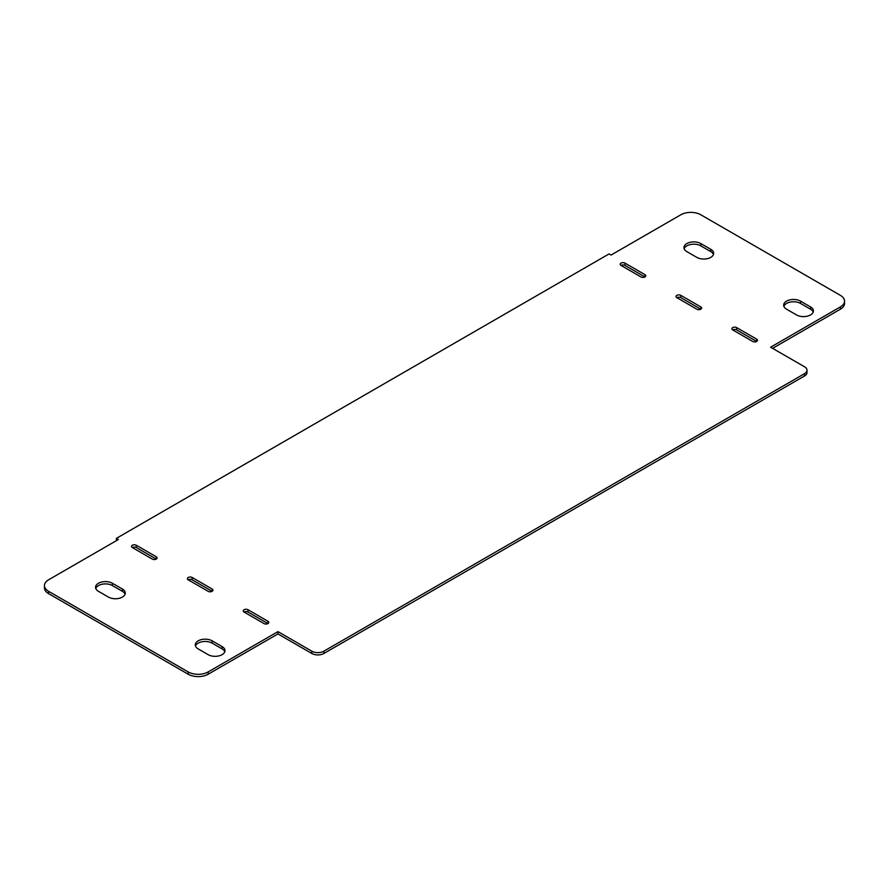 <?xml version="1.0" encoding="UTF-8"?>
<svg xmlns="http://www.w3.org/2000/svg" width="889" height="889" viewBox="0 0 889 889"><rect width="100%" height="100%" fill="white"/><g stroke="black" fill="none" stroke-linecap="round" stroke-linejoin="round"><path stroke-width="1.33" d="M676.862 297.682A2.823 1.634 180 0 1 676.04 296.526A2.823 1.634 180 0 1 677.785 295.026A2.823 1.634 180 0 1 680.852 295.37L700.799 306.894A2.823 1.634 180 0 1 701.621 308.038A2.823 1.634 180 0 1 699.887 309.55A2.823 1.634 180 0 1 696.809 309.194L676.862 297.682A2.823 1.634 0 0 1 680.852 297.682L700.799 309.194L700.799 306.894M188.201 579.806A2.823 1.634 180 0 1 187.379 578.65A2.823 1.634 180 0 1 189.113 577.15A2.823 1.634 180 0 1 192.191 577.506L212.138 589.018A2.823 1.634 180 0 1 212.96 590.174A2.823 1.634 180 0 1 211.215 591.674A2.823 1.634 180 0 1 208.148 591.318L188.201 579.806A2.823 1.634 0 0 1 192.191 579.806L212.138 591.318L212.138 589.018M222.106 646.592A9.868 5.701 180 0 1 224.995 650.626A9.868 5.701 180 0 1 218.905 655.893A9.868 5.701 180 0 1 208.148 654.66L198.169 648.903A9.868 5.701 180 0 1 195.28 644.869A9.868 5.701 180 0 1 201.381 639.602A9.868 5.701 180 0 1 212.138 640.836L222.106 646.592L222.106 648.903L212.138 643.147A9.868 5.701 0 0 0 202.325 641.714A9.868 5.701 0 0 0 195.48 646.025M224.795 651.781A9.868 5.701 0 0 0 222.106 648.903M786.565 309.194A9.868 5.701 180 0 1 783.676 305.16A9.868 5.701 180 0 1 789.765 299.893A9.868 5.701 180 0 1 800.533 301.138L810.501 306.894A9.868 5.701 180 0 1 813.391 310.917A9.868 5.701 180 0 1 807.301 316.184A9.868 5.701 180 0 1 796.544 314.95L786.565 309.194M813.191 312.072A9.868 5.701 0 0 0 810.501 309.194L800.533 303.438A9.868 5.701 0 0 0 790.71 302.004A9.868 5.701 0 0 0 783.876 306.316M732.714 329.919A2.823 1.634 180 0 1 731.891 328.774A2.823 1.634 180 0 1 733.625 327.263A2.823 1.634 180 0 1 736.703 327.619L756.65 339.131A2.823 1.634 180 0 1 757.472 340.287A2.823 1.634 180 0 1 755.728 341.787A2.823 1.634 180 0 1 752.661 341.432L732.714 329.919A2.823 1.634 0 0 1 736.703 329.919L756.65 341.432L756.65 339.131M267.978 621.267A2.823 1.634 180 0 1 268.811 622.411A2.823 1.634 180 0 1 267.067 623.922A2.823 1.634 180 0 1 263.989 623.567L244.053 612.054A2.823 1.634 180 0 1 243.219 610.899A2.823 1.634 180 0 1 244.964 609.398A2.823 1.634 180 0 1 248.031 609.743L267.978 621.267L267.978 623.567L248.031 612.054A2.823 1.634 0 0 0 244.053 612.054M156.286 556.781A2.823 1.634 180 0 1 157.109 557.925A2.823 1.634 180 0 1 155.375 559.437A2.823 1.634 180 0 1 152.297 559.081L132.35 547.568A2.823 1.634 180 0 1 131.528 546.413A2.823 1.634 180 0 1 133.272 544.913A2.823 1.634 180 0 1 136.339 545.257L156.286 556.781L156.286 559.081L136.339 547.568A2.823 1.634 0 0 0 132.35 547.568M686.841 251.62A9.868 5.701 180 0 1 683.952 247.587A9.868 5.701 180 0 1 690.042 242.319A9.868 5.701 180 0 1 700.799 243.553L710.778 249.309A9.868 5.701 180 0 1 713.667 253.343A9.868 5.701 180 0 1 707.566 258.61A9.868 5.701 180 0 1 696.809 257.377L686.841 251.62M713.456 254.498A9.868 5.701 0 0 0 710.778 251.62L700.799 245.853A9.868 5.701 0 0 0 690.986 244.431A9.868 5.701 0 0 0 684.152 248.742M621.022 265.433A2.823 1.634 180 0 1 620.189 264.289A2.823 1.634 180 0 1 621.933 262.777A2.823 1.634 180 0 1 625.011 263.133L644.947 274.645A2.823 1.634 180 0 1 645.781 275.801A2.823 1.634 180 0 1 644.036 277.301A2.823 1.634 180 0 1 640.969 276.946L621.022 265.433A2.823 1.634 0 0 1 625.011 265.433L644.947 276.946L644.947 274.645M98.446 591.318A9.868 5.701 180 0 1 95.556 587.296A9.868 5.701 180 0 1 101.646 582.028A9.868 5.701 180 0 1 112.403 583.262L122.382 589.018A9.868 5.701 180 0 1 125.271 593.052A9.868 5.701 180 0 1 119.182 598.319A9.868 5.701 180 0 1 108.414 597.075L98.446 591.318M125.071 594.196A9.868 5.701 0 0 0 122.382 591.318L112.403 585.562A9.868 5.701 0 0 0 102.591 584.14A9.868 5.701 0 0 0 95.756 588.44M770.607 347.199L804.512 366.768A8.468 4.89 180 0 1 807.001 370.224A8.468 4.89 180 0 1 804.512 373.68L323.829 651.204A8.468 4.89 180 0 1 311.861 651.204L277.957 631.623L208.148 671.928A14.102 8.145 180 0 1 188.201 671.928L48.584 591.318A14.102 8.145 180 0 1 44.45 585.562A14.102 8.145 180 0 1 48.584 579.806L118.393 539.501L116.392 538.356L609.054 253.921L611.043 255.065L680.852 214.771A14.102 8.145 180 0 1 700.799 214.771L840.416 295.37A14.102 8.145 180 0 1 844.55 301.138A14.102 8.145 180 0 1 840.416 306.894L770.607 347.199M44.45 585.562L44.45 587.862A14.102 8.145 0 0 0 48.584 593.63L188.201 674.229A14.102 8.145 0 0 0 208.148 674.229L277.957 633.935L311.861 653.504A8.468 4.89 0 0 0 323.829 653.504L804.512 375.98A8.468 4.89 0 0 0 807.001 372.524L807.001 370.224M277.957 633.935L277.957 631.623M116.392 540.656L116.392 538.356M772.608 348.344L840.416 309.194A14.102 8.145 0 0 0 844.55 303.438L844.55 301.138M680.852 295.37L680.852 297.682M192.191 577.506L192.191 579.806M212.138 640.836L212.138 643.147M800.533 301.138L800.533 303.438M810.501 306.894L810.501 309.194M736.703 327.619L736.703 329.919M248.031 609.743L248.031 612.054M136.339 545.257L136.339 547.568M700.799 243.553L700.799 245.853M710.778 249.309L710.778 251.62M625.011 263.133L625.011 265.433M112.403 583.262L112.403 585.562M122.382 589.018L122.382 591.318M804.512 375.98L804.512 373.68M323.829 653.504L323.829 651.204M311.861 653.504L311.861 651.204M208.148 674.229L208.148 671.928M188.201 674.229L188.201 671.928M48.584 593.63L48.584 591.318M840.416 309.194L840.416 306.894"/></g></svg>
